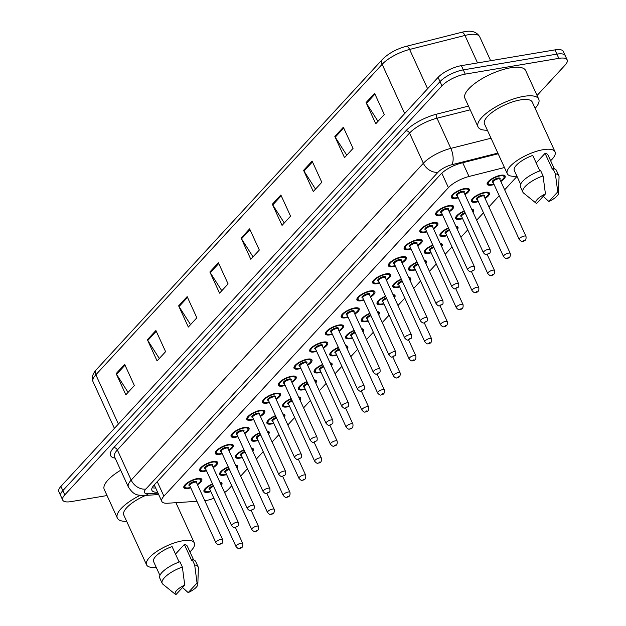 <?xml version="1.0" encoding="UTF-8"?>
<svg xmlns="http://www.w3.org/2000/svg" width="626" height="626" viewBox="0 0 626 626"><rect width="100%" height="100%" fill="white"/><g stroke="black" fill="none" stroke-linecap="round" stroke-linejoin="round"><path stroke-width="0.94" d="M206.494 470.775A9.891 3.318 -24.6 0 1 204.045 471.362A9.891 3.318 -24.6 0 1 199.592 470.556A9.891 3.318 -24.6 0 1 203.45 465.501A9.891 3.318 -24.6 0 1 213.13 461.511A9.891 3.318 -24.6 0 1 217.582 462.324A9.891 3.318 -24.6 0 1 213.239 467.692M222.23 453.717A9.891 3.318 -24.6 0 1 219.781 454.304A9.891 3.318 -24.6 0 1 215.328 453.49A9.891 3.318 -24.6 0 1 219.186 448.435A9.891 3.318 -24.6 0 1 228.866 444.444A9.891 3.318 -24.6 0 1 233.31 445.258A9.891 3.318 -24.6 0 1 228.975 450.626M237.966 436.651A9.891 3.318 -24.6 0 1 235.509 437.238A9.891 3.318 -24.6 0 1 231.064 436.432A9.891 3.318 -24.6 0 1 234.922 431.377A9.891 3.318 -24.6 0 1 244.602 427.386A9.891 3.318 -24.6 0 1 249.046 428.192A9.891 3.318 -24.6 0 1 244.711 433.568M253.702 419.592A9.891 3.318 -24.6 0 1 251.245 420.179A9.891 3.318 -24.6 0 1 246.8 419.365A9.891 3.318 -24.6 0 1 250.65 414.31A9.891 3.318 -24.6 0 1 260.338 410.32A9.891 3.318 -24.6 0 1 264.782 411.133A9.891 3.318 -24.6 0 1 260.439 416.501M269.43 402.526A9.891 3.318 -24.6 0 1 266.981 403.113A9.891 3.318 -24.6 0 1 262.537 402.307A9.891 3.318 -24.6 0 1 266.386 397.252A9.891 3.318 -24.6 0 1 276.066 393.261A9.891 3.318 -24.6 0 1 280.518 394.067A9.891 3.318 -24.6 0 1 276.176 399.443M285.166 385.467A9.891 3.318 -24.6 0 1 282.717 386.054A9.891 3.318 -24.6 0 1 278.265 385.24A9.891 3.318 -24.6 0 1 282.123 380.185A9.891 3.318 -24.6 0 1 291.802 376.195A9.891 3.318 -24.6 0 1 296.247 377.008A9.891 3.318 -24.6 0 1 291.912 382.376M300.903 368.401A9.891 3.318 -24.6 0 1 298.445 368.988A9.891 3.318 -24.6 0 1 294.001 368.174A9.891 3.318 -24.6 0 1 297.859 363.127A9.891 3.318 -24.6 0 1 307.538 359.136A9.891 3.318 -24.6 0 1 311.983 359.942A9.891 3.318 -24.6 0 1 307.648 365.31M316.639 351.335A9.891 3.318 -24.6 0 1 314.182 351.929A9.891 3.318 -24.6 0 1 309.737 351.116A9.891 3.318 -24.6 0 1 313.587 346.061A9.891 3.318 -24.6 0 1 323.274 342.07A9.891 3.318 -24.6 0 1 327.719 342.884A9.891 3.318 -24.6 0 1 323.376 348.252M332.367 334.276A9.891 3.318 -24.6 0 1 329.918 334.863A9.891 3.318 -24.6 0 1 325.473 334.049A9.891 3.318 -24.6 0 1 329.323 329.002A9.891 3.318 -24.6 0 1 339.002 325.011A9.891 3.318 -24.6 0 1 343.455 325.817A9.891 3.318 -24.6 0 1 339.112 331.185M348.103 317.21A9.891 3.318 -24.6 0 1 345.654 317.805A9.891 3.318 -24.6 0 1 341.201 316.991A9.891 3.318 -24.6 0 1 345.059 311.936A9.891 3.318 -24.6 0 1 354.739 307.945A9.891 3.318 -24.6 0 1 359.191 308.759A9.891 3.318 -24.6 0 1 354.848 314.127M363.839 300.151A9.891 3.318 -24.6 0 1 361.382 300.738A9.891 3.318 -24.6 0 1 356.937 299.924A9.891 3.318 -24.6 0 1 360.795 294.869A9.891 3.318 -24.6 0 1 370.475 290.879A9.891 3.318 -24.6 0 1 374.919 291.693A9.891 3.318 -24.6 0 1 370.584 297.06M379.575 283.085A9.891 3.318 -24.6 0 1 377.118 283.672A9.891 3.318 -24.6 0 1 372.673 282.866A9.891 3.318 -24.6 0 1 376.523 277.811A9.891 3.318 -24.6 0 1 386.211 273.82A9.891 3.318 -24.6 0 1 390.655 274.634A9.891 3.318 -24.6 0 1 386.312 280.002M395.303 266.027A9.891 3.318 -24.6 0 1 392.854 266.613A9.891 3.318 -24.6 0 1 388.41 265.8A9.891 3.318 -24.6 0 1 392.259 260.745A9.891 3.318 -24.6 0 1 401.939 256.754A9.891 3.318 -24.6 0 1 406.391 257.568A9.891 3.318 -24.6 0 1 402.048 262.936M411.039 248.96A9.891 3.318 -24.6 0 1 408.59 249.547A9.891 3.318 -24.6 0 1 404.138 248.741A9.891 3.318 -24.6 0 1 407.995 243.686A9.891 3.318 -24.6 0 1 417.675 239.695A9.891 3.318 -24.6 0 1 422.127 240.501A9.891 3.318 -24.6 0 1 417.785 245.877M426.775 231.902A9.891 3.318 -24.6 0 1 424.326 232.489A9.891 3.318 -24.6 0 1 419.874 231.675A9.891 3.318 -24.6 0 1 423.732 226.62A9.891 3.318 -24.6 0 1 433.411 222.629A9.891 3.318 -24.6 0 1 437.856 223.443A9.891 3.318 -24.6 0 1 433.521 228.811M442.512 214.835A9.891 3.318 -24.6 0 1 440.055 215.422A9.891 3.318 -24.6 0 1 435.61 214.616A9.891 3.318 -24.6 0 1 439.468 209.561A9.891 3.318 -24.6 0 1 449.147 205.571A9.891 3.318 -24.6 0 1 453.592 206.377A9.891 3.318 -24.6 0 1 449.257 211.752M458.24 197.777A9.891 3.318 -24.6 0 1 455.791 198.364A9.891 3.318 -24.6 0 1 451.346 197.55A9.891 3.318 -24.6 0 1 455.196 192.495A9.891 3.318 -24.6 0 1 464.875 188.504A9.891 3.318 -24.6 0 1 469.328 189.318A9.891 3.318 -24.6 0 1 464.985 194.686M190.758 487.842A9.891 3.318 -24.6 0 1 188.309 488.429A9.891 3.318 -24.6 0 1 183.864 487.615A9.891 3.318 -24.6 0 1 187.714 482.56A9.891 3.318 -24.6 0 1 197.393 478.569A9.891 3.318 -24.6 0 1 201.846 479.383A9.891 3.318 -24.6 0 1 197.503 484.751M226.604 474.602A9.891 3.318 -24.6 0 1 224.155 475.189A9.891 3.318 -24.6 0 1 219.703 474.375A9.891 3.318 -24.6 0 1 228.24 466.839M242.34 457.536A9.891 3.318 -24.6 0 1 239.883 458.122A9.891 3.318 -24.6 0 1 235.439 457.309A9.891 3.318 -24.6 0 1 243.976 449.773M258.076 440.469A9.891 3.318 -24.6 0 1 255.619 441.064A9.891 3.318 -24.6 0 1 251.175 440.25A9.891 3.318 -24.6 0 1 259.704 432.715M273.805 423.411A9.891 3.318 -24.6 0 1 271.355 423.998A9.891 3.318 -24.6 0 1 266.911 423.184A9.891 3.318 -24.6 0 1 275.44 415.648M289.541 406.344A9.891 3.318 -24.6 0 1 287.091 406.939A9.891 3.318 -24.6 0 1 282.639 406.125A9.891 3.318 -24.6 0 1 291.176 398.59M305.277 389.286A9.891 3.318 -24.6 0 1 302.827 389.873A9.891 3.318 -24.6 0 1 298.375 389.059A9.891 3.318 -24.6 0 1 306.912 381.524M321.013 372.22A9.891 3.318 -24.6 0 1 318.556 372.806A9.891 3.318 -24.6 0 1 314.111 372A9.891 3.318 -24.6 0 1 322.64 364.465M336.741 355.161A9.891 3.318 -24.6 0 1 334.292 355.748A9.891 3.318 -24.6 0 1 329.847 354.934A9.891 3.318 -24.6 0 1 338.376 347.399M352.477 338.095A9.891 3.318 -24.6 0 1 350.028 338.682A9.891 3.318 -24.6 0 1 345.575 337.876A9.891 3.318 -24.6 0 1 354.113 330.34M368.213 321.036A9.891 3.318 -24.6 0 1 365.764 321.623A9.891 3.318 -24.6 0 1 361.312 320.809A9.891 3.318 -24.6 0 1 369.849 313.274M383.949 303.97A9.891 3.318 -24.6 0 1 381.492 304.557A9.891 3.318 -24.6 0 1 377.048 303.751A9.891 3.318 -24.6 0 1 385.585 296.208M399.685 286.911A9.891 3.318 -24.6 0 1 397.228 287.498A9.891 3.318 -24.6 0 1 392.784 286.685A9.891 3.318 -24.6 0 1 401.313 279.149M415.414 269.845A9.891 3.318 -24.6 0 1 412.964 270.432A9.891 3.318 -24.6 0 1 408.52 269.626A9.891 3.318 -24.6 0 1 417.049 262.083M431.15 252.779A9.891 3.318 -24.6 0 1 428.7 253.374A9.891 3.318 -24.6 0 1 424.248 252.56A9.891 3.318 -24.6 0 1 432.785 245.024M446.886 235.72A9.891 3.318 -24.6 0 1 444.429 236.307A9.891 3.318 -24.6 0 1 439.984 235.493A9.891 3.318 -24.6 0 1 448.521 227.958M462.622 218.654A9.891 3.318 -24.6 0 1 460.165 219.249A9.891 3.318 -24.6 0 1 455.72 218.435A9.891 3.318 -24.6 0 1 464.249 210.899M478.35 201.595A9.891 3.318 -24.6 0 1 475.901 202.182A9.891 3.318 -24.6 0 1 471.456 201.369A9.891 3.318 -24.6 0 1 475.306 196.314A9.891 3.318 -24.6 0 1 484.986 192.323A9.891 3.318 -24.6 0 1 489.438 193.137A9.891 3.318 -24.6 0 1 485.095 198.505M494.086 184.529A9.891 3.318 -24.6 0 1 491.637 185.116A9.891 3.318 -24.6 0 1 487.185 184.31A9.891 3.318 -24.6 0 1 491.042 179.255A9.891 3.318 -24.6 0 1 500.722 175.264A9.891 3.318 -24.6 0 1 505.174 176.078A9.891 3.318 -24.6 0 1 500.831 181.446M210.868 491.66A9.891 3.318 -24.6 0 1 208.419 492.247A9.891 3.318 -24.6 0 1 203.974 491.441A9.891 3.318 -24.6 0 1 212.504 483.898M204.827 500.745A18.545 6.221 155.4 0 0 205.555 500.636A18.545 6.221 155.4 0 0 213.881 498.233M224.609 492.529A18.545 6.221 155.4 0 0 228.85 488.906L231.73 485.784M504.446 167.525L469.007 176.485A18.545 6.221 155.4 0 0 448.412 187.643L163.902 496.175A18.545 6.221 155.4 0 0 161.813 501.403A18.545 6.221 155.4 0 0 167.721 503.218L196.94 501.324M240.642 476.12L247.466 468.725M256.378 459.054L263.194 451.659M272.114 441.995L278.93 434.6M287.85 424.929L294.666 417.534M303.579 407.87L310.402 400.476M319.315 390.804L326.13 383.409M335.051 373.738L341.866 366.351M350.787 356.679L357.602 349.285M366.515 339.613L373.339 332.226M382.251 322.554L389.067 315.16M397.987 305.488L404.803 298.093M413.723 288.43L420.539 281.035M429.452 271.363L436.275 263.969M445.188 254.305L452.003 246.91M460.924 237.238L467.739 229.844M476.66 220.18L483.475 212.785M488.929 206.87L499.212 195.719M504.658 189.811L517.013 176.415M235.634 465.173A9.891 3.318 -24.6 0 1 237.692 466.143A9.891 3.318 -24.6 0 1 237.082 468.334M251.37 448.106A9.891 3.318 -24.6 0 1 253.42 449.077A9.891 3.318 -24.6 0 1 252.81 451.268M267.099 431.048A9.891 3.318 -24.6 0 1 269.157 432.018A9.891 3.318 -24.6 0 1 268.546 434.209M282.835 413.982A9.891 3.318 -24.6 0 1 284.893 414.952A9.891 3.318 -24.6 0 1 284.282 417.143M298.571 396.923A9.891 3.318 -24.6 0 1 300.629 397.893A9.891 3.318 -24.6 0 1 300.018 400.084M314.307 379.857A9.891 3.318 -24.6 0 1 316.357 380.827A9.891 3.318 -24.6 0 1 315.754 383.018M330.035 362.798A9.891 3.318 -24.6 0 1 332.093 363.769A9.891 3.318 -24.6 0 1 331.483 365.952M345.771 345.732A9.891 3.318 -24.6 0 1 347.829 346.702A9.891 3.318 -24.6 0 1 347.219 348.893M361.507 328.673A9.891 3.318 -24.6 0 1 363.565 329.644A9.891 3.318 -24.6 0 1 362.955 331.827M377.243 311.607A9.891 3.318 -24.6 0 1 379.293 312.577A9.891 3.318 -24.6 0 1 378.691 314.768M392.971 294.541A9.891 3.318 -24.6 0 1 395.029 295.511A9.891 3.318 -24.6 0 1 394.419 297.702M408.708 277.482A9.891 3.318 -24.6 0 1 410.766 278.453A9.891 3.318 -24.6 0 1 410.155 280.644M424.444 260.416A9.891 3.318 -24.6 0 1 426.502 261.386A9.891 3.318 -24.6 0 1 425.891 263.577M440.18 243.357A9.891 3.318 -24.6 0 1 442.23 244.328A9.891 3.318 -24.6 0 1 441.627 246.519M455.916 226.291A9.891 3.318 -24.6 0 1 457.966 227.261A9.891 3.318 -24.6 0 1 457.356 229.452M471.644 209.233A9.891 3.318 -24.6 0 1 473.702 210.203A9.891 3.318 -24.6 0 1 473.092 212.394M219.898 482.231A9.891 3.318 -24.6 0 1 221.956 483.202A9.891 3.318 -24.6 0 1 221.346 485.393M107.038 495.549L71.043 501.614A18.545 6.221 -24.6 0 1 62.702 500.088A18.545 6.221 -24.6 0 1 64.791 494.861L441.956 85.848A18.545 6.221 -24.6 0 1 465.251 74.118L558.838 58.359L556.897 54.126A18.545 6.221 -24.6 0 1 565.231 55.644A18.545 6.221 -24.6 0 0 556.897 54.126L463.31 69.885L556.897 54.126L554.957 49.892A18.545 6.221 -24.6 0 1 563.298 51.41L567.172 59.885A18.545 6.221 -24.6 0 1 565.09 65.112L537.069 95.496M441.956 85.848L440.015 81.607A18.545 6.221 -24.6 0 1 463.31 69.885A18.545 6.221 -24.6 0 0 440.015 81.607L62.85 490.627L440.015 81.607L438.075 77.374A18.545 6.221 -24.6 0 1 461.37 65.644L554.957 49.892M62.702 500.088L60.769 495.855A18.545 6.221 -24.6 0 1 62.85 490.627A18.545 6.221 -24.6 0 0 60.769 495.855L58.828 491.621A18.545 6.221 -24.6 0 1 60.91 486.386L438.075 77.374M312.116 161.101L321.811 182.276L313.29 191.517L303.594 170.342L312.116 161.101M343.353 127.227L353.048 148.401L344.527 157.642L334.832 136.46L343.353 127.227M374.598 93.344L384.294 114.519L375.772 123.76L366.077 102.586L374.598 93.344M218.388 262.74L228.083 283.914L219.562 293.156L209.866 271.981L218.388 262.74M187.151 296.622L196.846 317.797L188.324 327.038L178.629 305.856L187.151 296.622M155.905 330.497L165.6 351.671L157.079 360.912L147.384 339.738L155.905 330.497M124.668 364.379L134.363 385.553L125.842 394.795L116.146 373.62L124.668 364.379M280.871 194.983L290.566 216.158L282.044 225.399L272.349 204.225L280.871 194.983M249.633 228.858L259.328 250.04L250.807 259.274L241.112 238.099L249.633 228.858M253.037 256.856L241.503 238.827A4.945 3.639 -137.3 0 1 241.112 238.099M284.282 222.973L272.748 204.945A4.945 3.639 -137.3 0 1 272.349 204.225M128.072 392.369L116.546 374.34A4.945 3.639 -137.3 0 1 116.146 373.62M159.317 358.495L147.783 340.466A4.945 3.639 -137.3 0 1 147.384 339.738M190.554 324.612L179.028 306.584A4.945 3.639 -137.3 0 1 178.629 305.856M221.8 290.738L210.266 272.701A4.945 3.639 -137.3 0 1 209.866 271.981M378.002 121.342L366.468 103.306A4.945 3.639 -137.3 0 1 366.077 102.586M346.765 155.217L335.231 137.188A4.945 3.639 -137.3 0 1 334.832 136.46M315.52 189.099L303.986 171.07A4.945 3.639 -137.3 0 1 303.594 170.342M558.838 58.359A18.545 6.221 -24.6 0 1 567.172 59.885M498.147 153.769L461.346 163.081A18.545 6.221 155.4 0 0 440.743 174.231L154.019 485.166A18.545 6.221 155.4 0 0 151.938 490.401A18.545 6.221 155.4 0 0 157.611 492.224M155.671 487.99A18.545 6.221 -24.6 0 1 152.196 487.717M156.203 567.305A26.269 8.811 -24.6 0 1 146.578 564.848A26.269 8.811 -24.6 0 1 156.821 551.428A26.269 8.811 -24.6 0 1 182.534 540.825A26.269 8.811 -24.6 0 1 194.35 542.977A26.269 8.811 -24.6 0 1 189.921 551.874M179.146 562.046L172.056 546.553A18.545 6.221 -24.6 0 0 153.605 561.632L159.92 575.419M175.875 594.7A12.364 4.147 -24.6 0 1 175.656 594.551A12.364 4.147 -24.6 0 1 184.74 585.083L175.875 594.7M175.656 594.551L162.877 584.207A19.782 6.636 -24.6 0 1 162.173 583.322A19.782 6.636 -24.6 0 1 182.369 567.054L179.944 561.757A19.782 6.636 -24.6 0 0 159.755 578.033L162.173 583.322M184.74 585.083L182.369 567.054M175.507 554.088L184.365 544.479A18.545 6.221 -24.6 0 1 187.323 546.193L193.637 559.98M184.365 544.479L191.642 560.356L192.26 559.683A19.782 6.636 -24.6 0 1 195.719 561.561L198.145 566.859A19.782 6.636 -24.6 0 1 198.356 567.962L197.832 584.402A12.364 4.147 -24.6 0 1 188.183 592.626L197.049 583.009A12.364 4.147 -24.6 0 1 197.832 584.402M146.578 564.848L123.799 515.081A26.269 8.811 -24.6 0 1 145.686 495.393M126.671 521.364A33.374 11.198 -24.6 0 1 117.336 518.046A33.374 11.198 -24.6 0 1 140.122 495.354M117.336 518.046L104.245 489.454A33.374 11.198 -24.6 0 1 120.685 470.228M192.26 559.683L194.686 564.981A19.782 6.636 -24.6 0 1 198.145 566.859M194.686 564.981L197.049 583.009M188.183 592.626L182.51 587.501M487.364 130.216A33.374 11.198 -24.6 0 1 478.029 126.89A33.374 11.198 -24.6 0 1 491.034 109.84A33.374 11.198 -24.6 0 1 523.712 96.365A33.374 11.198 -24.6 0 1 538.72 99.104A33.374 11.198 -24.6 0 1 535.136 108.345M478.029 126.89L464.938 98.305A33.374 11.198 -24.6 0 1 477.951 81.247A33.374 11.198 -24.6 0 1 510.62 67.78A33.374 11.198 -24.6 0 1 525.637 70.519L538.72 99.104M516.896 176.156A26.269 8.811 -24.6 0 1 507.279 173.699A26.269 8.811 -24.6 0 1 517.514 160.272A26.269 8.811 -24.6 0 1 543.227 149.677A26.269 8.811 -24.6 0 1 555.043 151.828A26.269 8.811 -24.6 0 1 550.614 160.718M507.279 173.699L484.493 123.932A26.269 8.811 -24.6 0 1 494.728 110.512A26.269 8.811 -24.6 0 1 520.449 99.91A26.269 8.811 -24.6 0 1 532.257 102.061L555.043 151.828M539.839 170.898L532.749 155.404A18.545 6.221 -24.6 0 0 514.298 170.483L520.613 184.263M536.568 203.552A12.364 4.147 -24.6 0 1 536.357 203.403A12.364 4.147 -24.6 0 1 545.434 193.935L536.568 203.552M536.357 203.403L523.571 193.051A19.782 6.636 -24.6 0 1 522.874 192.174A19.782 6.636 -24.6 0 1 543.063 175.906L540.637 170.608A19.782 6.636 -24.6 0 0 520.449 186.877L522.874 192.174M545.434 193.935L543.063 175.906M536.2 162.94L545.058 153.331A18.545 6.221 -24.6 0 1 548.016 155.045L554.331 168.824M545.058 153.331L552.335 169.208L552.954 168.535A19.782 6.636 -24.6 0 1 556.412 170.413L558.838 175.71A19.782 6.636 -24.6 0 1 559.049 176.814L558.525 193.246A12.364 4.147 -24.6 0 1 548.877 201.478L557.75 191.861A12.364 4.147 -24.6 0 1 558.525 193.246M552.954 168.535L555.379 173.832A19.782 6.636 -24.6 0 1 558.838 175.71M555.379 173.832L557.75 191.861M548.877 201.478L543.204 196.353M157.251 481.66L163.902 496.175M441.792 173.183L448.412 187.643M462.716 162.737L469.007 176.485M118.4 424.045L95.848 374.786A6.182 4.546 -137.3 0 1 96.232 369.77L382.525 59.306A6.182 4.546 42.7 0 0 382.142 64.322L95.848 374.786A24.719 8.294 155.4 0 0 93.071 381.766C91.349 378.159 92.405 374.16 96.232 369.77M405.883 46.449A6.182 2.794 75.8 0 1 406.157 46.347A6.182 2.794 75.8 0 1 409.607 49.446A24.719 8.294 155.4 0 0 382.142 64.322L404.693 113.58M461.229 32.45A6.182 2.794 75.8 0 1 461.503 32.349A6.182 2.794 75.8 0 1 464.954 35.455L409.607 49.446L427.597 88.736M382.525 59.306C388.527 53.367 396.399 49.047 406.157 46.347L461.503 32.349C466.542 31.065 475.126 29.344 479.672 36.715A24.719 8.294 155.4 0 0 464.954 35.455L477.536 62.929M60.91 486.386L64.791 494.861M461.37 65.644L465.251 74.118M249.985 229.632L241.503 238.827M218.74 263.515L210.266 272.701M187.503 297.389L179.028 306.584M156.257 331.271L147.783 340.466M125.02 365.146L116.546 374.34M281.223 195.75L272.748 204.945M312.468 161.876L303.986 171.07M343.705 127.994L335.231 137.188M374.951 94.119L366.468 103.306M115.153 458.146A27.81 9.327 -24.6 0 1 113.689 447.7L405.859 130.85A27.81 9.327 -24.6 0 1 436.76 114.12L468.506 106.091M128.4 487.083A24.719 8.294 -24.6 0 1 131.178 480.103L117.359 449.93A24.719 8.294 155.4 0 0 114.581 456.902L128.4 487.083C134.183 495.698 137.164 495.103 144.371 495.479L158.675 494.556M497.842 153.104L451.784 164.755A12.364 4.147 155.4 0 0 438.051 172.189L145.874 489.039A12.364 9.085 -137.3 0 1 131.178 480.103L423.356 163.261A24.719 8.294 -24.6 0 1 450.822 148.385L437.003 118.212A24.719 8.294 155.4 0 0 409.537 133.088L117.359 449.93A3.091 2.269 42.7 0 0 113.689 447.7M451.784 164.755A12.364 5.595 75.8 0 0 450.822 148.385L491.027 138.221M470.212 109.816L437.003 118.212A3.091 1.401 -104.2 0 1 436.76 114.12M438.051 172.189A12.364 9.085 -137.3 0 1 423.356 163.261L409.537 133.088A3.091 2.269 42.7 0 0 405.859 130.85M145.874 489.039A12.364 4.147 155.4 0 0 148.425 493.734L158.018 493.108M148.425 493.734A12.364 8.748 86.3 0 1 144.371 495.479M154.739 485.948L153.268 486.042M210.704 491.293L208.849 491.715C205.633 491.934 204.115 491.582 204.287 490.651A9.273 3.107 -24.6 0 1 204.256 489.728M212.676 484.281A8.654 2.903 155.4 0 0 205.234 489.626A8.654 2.903 155.4 0 0 208.99 491.637A8.654 2.903 155.4 0 0 210.68 491.253M242.755 543.485C243.201 546.6 242.152 548.227 239.609 548.384C238.889 549.072 237.692 548.47 236.01 546.568A3.709 1.244 -24.6 0 1 237.457 544.675A3.709 1.244 -24.6 0 1 241.088 543.18A3.709 1.244 -24.6 0 1 242.755 543.485L235.423 527.468M240.877 547.367L240.314 547.985L240.877 547.367M213.623 486.339A3.709 1.244 155.4 0 0 209.835 489.391L236.01 546.568M220.469 482.302A9.273 3.107 -24.6 0 1 221.15 482.936L220.915 482.411M209.906 489.548A4.327 1.448 -24.6 0 1 209.436 487.99A4.327 1.448 -24.6 0 1 213.294 485.62M220.9 484.414A8.654 2.903 155.4 0 0 220.344 483.209M200.359 478.483A9.273 3.107 -24.6 0 1 201.04 479.109L200.656 481.347L197.339 484.383M197.315 484.344A8.654 2.903 155.4 0 0 196.83 479.187A8.654 2.903 155.4 0 0 185.961 484.665A8.654 2.903 155.4 0 0 188.88 487.81A8.654 2.903 155.4 0 0 190.57 487.427M189.795 485.721A4.327 1.448 -24.6 0 1 189.811 483.695A4.327 1.448 -24.6 0 1 194.843 481.347A4.327 1.448 -24.6 0 1 196.533 482.638M189.725 485.573L215.9 542.75A3.709 1.244 -24.6 0 1 217.347 540.856A3.709 1.244 -24.6 0 1 220.978 539.362A3.709 1.244 -24.6 0 1 222.645 539.659L196.47 482.49A3.709 1.244 155.4 0 0 194.803 482.184A3.709 1.244 155.4 0 0 191.173 483.679A3.709 1.244 155.4 0 0 189.725 485.573L189.701 485.541M220.203 544.158L220.767 543.548L220.203 544.158M183.942 486.308L184.185 486.832A9.273 3.107 -24.6 0 1 184.146 485.909M226.432 474.226L224.577 474.649C221.369 474.876 219.851 474.516 220.023 473.592A9.273 3.107 -24.6 0 1 219.992 472.661M228.412 467.215A8.654 2.903 155.4 0 0 220.97 472.567A8.654 2.903 155.4 0 0 224.718 474.571A8.654 2.903 155.4 0 0 226.416 474.187M258.491 526.419C258.937 529.533 257.889 531.169 255.345 531.317C254.625 532.014 253.428 531.411 251.746 529.51A3.709 1.244 -24.6 0 1 253.194 527.616A3.709 1.244 -24.6 0 1 256.824 526.114A3.709 1.244 -24.6 0 1 258.491 526.419L251.151 510.401M256.613 530.3L256.042 530.918L256.613 530.3M229.359 469.281A3.709 1.244 155.4 0 0 225.571 472.333L251.746 529.51M236.205 465.243A9.273 3.107 -24.6 0 1 236.886 465.869L236.644 465.353M225.634 472.481A4.327 1.448 -24.6 0 1 225.164 470.932A4.327 1.448 -24.6 0 1 229.022 468.553M236.636 467.356A8.654 2.903 155.4 0 0 236.08 466.151M242.168 457.16L240.314 457.59C237.105 457.809 235.587 457.457 235.759 456.526A9.273 3.107 -24.6 0 1 235.728 455.603M244.148 450.157A8.654 2.903 155.4 0 0 236.706 455.501A8.654 2.903 155.4 0 0 240.454 457.504A8.654 2.903 155.4 0 0 242.152 457.121M274.219 509.361C274.665 512.467 273.617 514.102 271.081 514.259C270.362 514.948 269.157 514.345 267.482 512.444A3.709 1.244 -24.6 0 1 268.922 510.55A3.709 1.244 -24.6 0 1 272.553 509.055A3.709 1.244 -24.6 0 1 274.219 509.361L266.887 493.335M272.349 513.242L271.778 513.86L272.349 513.242M245.087 452.215A3.709 1.244 155.4 0 0 241.3 455.266L267.482 512.444M251.942 448.177A9.273 3.107 -24.6 0 1 252.614 448.811L252.38 448.286M241.37 455.423A4.327 1.448 -24.6 0 1 240.9 453.866A4.327 1.448 -24.6 0 1 244.758 451.495M252.364 450.29A8.654 2.903 155.4 0 0 251.816 449.085M257.904 440.101L256.05 440.524C252.841 440.751 251.323 440.391 251.495 439.46A9.273 3.107 -24.6 0 1 251.464 438.536M259.884 433.09A8.654 2.903 155.4 0 0 252.442 438.435A8.654 2.903 155.4 0 0 256.19 440.446A8.654 2.903 155.4 0 0 257.889 440.062M289.955 492.294C290.401 495.409 289.353 497.044 286.818 497.193C286.098 497.889 284.893 497.287 283.21 495.385A3.709 1.244 -24.6 0 1 284.658 493.484A3.709 1.244 -24.6 0 1 288.289 491.989A3.709 1.244 -24.6 0 1 289.955 492.294L282.623 476.276M288.077 496.175L287.514 496.794L288.077 496.175M260.823 435.156A3.709 1.244 155.4 0 0 257.036 438.208L257.028 438.184M267.678 431.118A9.273 3.107 -24.6 0 1 268.351 431.744L268.116 431.228M257.106 438.357A4.327 1.448 -24.6 0 1 256.637 436.807A4.327 1.448 -24.6 0 1 260.494 434.428M268.1 433.231A8.654 2.903 155.4 0 0 267.545 432.026M273.64 423.035L271.786 423.466C268.57 423.685 267.052 423.332 267.224 422.401A9.273 3.107 -24.6 0 1 267.192 421.478M275.612 416.032A8.654 2.903 155.4 0 0 268.178 421.376A8.654 2.903 155.4 0 0 271.927 423.379A8.654 2.903 155.4 0 0 273.617 422.996M305.691 475.236C306.137 478.342 305.089 479.978 302.546 480.134C301.826 480.823 300.629 480.22 298.946 478.319A3.709 1.244 -24.6 0 1 300.394 476.425A3.709 1.244 -24.6 0 1 304.025 474.931A3.709 1.244 -24.6 0 1 305.691 475.236L298.359 459.21M303.813 479.117L303.25 479.735L303.813 479.117M276.559 418.09A3.709 1.244 155.4 0 0 272.772 421.142L272.764 421.118M283.406 414.052A9.273 3.107 -24.6 0 1 284.087 414.678L283.852 414.162M272.842 421.29A4.327 1.448 -24.6 0 1 272.373 419.741A4.327 1.448 -24.6 0 1 276.23 417.37M283.836 416.165A8.654 2.903 155.4 0 0 283.281 414.96M216.095 461.425A9.273 3.107 -24.6 0 1 216.776 462.051L216.393 464.281L213.067 467.317M213.051 467.278A8.654 2.903 155.4 0 0 212.566 462.129A8.654 2.903 155.4 0 0 201.689 467.599A8.654 2.903 155.4 0 0 204.608 470.752A8.654 2.903 155.4 0 0 206.306 470.369M205.524 468.663A4.327 1.448 -24.6 0 1 205.547 466.628A4.327 1.448 -24.6 0 1 210.579 464.281A4.327 1.448 -24.6 0 1 212.269 465.572M205.461 468.514L231.636 525.683A3.709 1.244 -24.6 0 1 233.083 523.79A3.709 1.244 -24.6 0 1 236.714 522.295A3.709 1.244 -24.6 0 1 238.381 522.6L212.198 465.423A3.709 1.244 155.4 0 0 210.532 465.118A3.709 1.244 155.4 0 0 206.901 466.613A3.709 1.244 155.4 0 0 205.461 468.514L205.438 468.483M235.932 527.1L236.503 526.482L235.932 527.1M199.678 469.25L199.913 469.766A9.273 3.107 -24.6 0 1 199.882 468.843M231.831 444.358A9.273 3.107 -24.6 0 1 232.512 444.984L232.121 447.222L228.803 450.258M228.787 450.219A8.654 2.903 155.4 0 0 228.294 445.063A8.654 2.903 155.4 0 0 217.425 450.532A8.654 2.903 155.4 0 0 220.344 453.686A8.654 2.903 155.4 0 0 222.042 453.302M221.26 451.596A4.327 1.448 -24.6 0 1 221.275 449.57A4.327 1.448 -24.6 0 1 226.307 447.222A4.327 1.448 -24.6 0 1 228.005 448.513M221.189 451.448L247.372 508.625A3.709 1.244 -24.6 0 1 248.812 506.731A3.709 1.244 -24.6 0 1 252.442 505.229A3.709 1.244 -24.6 0 1 254.117 505.534L227.934 448.357A3.709 1.244 155.4 0 0 226.268 448.06A3.709 1.244 155.4 0 0 222.637 449.554A3.709 1.244 155.4 0 0 221.189 451.448L221.174 451.416M251.668 510.033L252.239 509.423L251.668 510.033M215.414 452.183L215.649 452.708A9.273 3.107 -24.6 0 1 215.618 451.784M247.567 427.292A9.273 3.107 -24.6 0 1 248.24 427.926L247.857 430.156L244.539 433.192M244.516 433.153A8.654 2.903 155.4 0 0 244.03 428.004A8.654 2.903 155.4 0 0 233.162 433.474A8.654 2.903 155.4 0 0 236.08 436.627A8.654 2.903 155.4 0 0 237.778 436.244M236.996 434.538A4.327 1.448 -24.6 0 1 237.011 432.503A4.327 1.448 -24.6 0 1 242.043 430.156A4.327 1.448 -24.6 0 1 243.741 431.447M236.925 434.389L263.1 491.559A3.709 1.244 -24.6 0 1 264.548 489.665A3.709 1.244 -24.6 0 1 268.178 488.17A3.709 1.244 -24.6 0 1 269.845 488.476L243.67 431.298A3.709 1.244 155.4 0 0 242.004 430.993A3.709 1.244 155.4 0 0 238.373 432.488A3.709 1.244 155.4 0 0 236.925 434.389L236.902 434.358M267.404 492.975L267.975 492.357L267.404 492.975M231.143 435.125L231.385 435.641A9.273 3.107 -24.6 0 1 231.354 434.718M289.368 405.977L287.514 406.399C284.306 406.618 282.788 406.266 282.96 405.335A9.273 3.107 -24.6 0 1 282.929 404.412M291.348 398.965A8.654 2.903 155.4 0 0 283.907 404.31A8.654 2.903 155.4 0 0 287.655 406.321A8.654 2.903 155.4 0 0 289.353 405.938M321.428 458.169C321.874 461.284 320.825 462.911 318.282 463.068C317.562 463.764 316.365 463.162 314.682 461.26A3.709 1.244 -24.6 0 1 316.13 459.359A3.709 1.244 -24.6 0 1 319.761 457.864A3.709 1.244 -24.6 0 1 321.428 458.169L314.088 442.152M319.55 462.051L318.978 462.669L319.55 462.051M292.295 401.031A3.709 1.244 155.4 0 0 288.508 404.083L288.492 404.06M299.142 396.994A9.273 3.107 -24.6 0 1 299.823 397.62L299.58 397.095M288.57 404.232A4.327 1.448 -24.6 0 1 288.101 402.682A4.327 1.448 -24.6 0 1 291.959 400.304M299.572 399.106A8.654 2.903 155.4 0 0 299.017 397.901M305.105 388.91L303.25 389.341C300.042 389.56 298.524 389.208 298.696 388.276A9.273 3.107 -24.6 0 1 298.665 387.353M307.084 381.907A8.654 2.903 155.4 0 0 299.643 387.251A8.654 2.903 155.4 0 0 303.391 389.255A8.654 2.903 155.4 0 0 305.089 388.871M337.156 441.103C337.602 444.217 336.553 445.853 334.018 446.009C333.298 446.698 332.093 446.095 330.418 444.194A3.709 1.244 -24.6 0 1 331.858 442.3A3.709 1.244 -24.6 0 1 335.489 440.806A3.709 1.244 -24.6 0 1 337.156 441.103L329.824 425.085M335.286 444.992L334.714 445.602L335.286 444.992M308.031 383.965A3.709 1.244 155.4 0 0 304.236 387.017L304.228 386.993M314.878 379.927A9.273 3.107 -24.6 0 1 315.559 380.553L315.316 380.037M304.306 387.165A4.327 1.448 -24.6 0 1 303.837 385.616A4.327 1.448 -24.6 0 1 307.695 383.245M315.301 382.04A8.654 2.903 155.4 0 0 314.753 380.835M320.841 371.852L318.986 372.274C315.778 372.493 314.26 372.141 314.432 371.21A9.273 3.107 -24.6 0 1 314.401 370.287M322.82 364.841A8.654 2.903 155.4 0 0 315.379 370.185A8.654 2.903 155.4 0 0 319.127 372.196A8.654 2.903 155.4 0 0 320.825 371.813M352.892 424.045C353.338 427.159 352.289 428.787 349.754 428.943C349.034 429.639 347.829 429.029 346.147 427.135A3.709 1.244 -24.6 0 1 347.594 425.234A3.709 1.244 -24.6 0 1 351.225 423.739A3.709 1.244 -24.6 0 1 352.892 424.045L345.56 408.027M351.022 427.926L350.45 428.544L351.022 427.926M323.759 366.906A3.709 1.244 155.4 0 0 319.972 369.958L319.964 369.935M330.614 362.869A9.273 3.107 -24.6 0 1 331.287 363.495L331.052 362.97M320.042 370.107A4.327 1.448 -24.6 0 1 319.573 368.558A4.327 1.448 -24.6 0 1 323.431 366.179M331.037 364.981A8.654 2.903 155.4 0 0 330.489 363.769M263.296 410.233A9.273 3.107 -24.6 0 1 263.976 410.859L263.593 413.097L260.275 416.133M260.252 416.087A8.654 2.903 155.4 0 0 259.767 410.938A8.654 2.903 155.4 0 0 248.898 416.407A8.654 2.903 155.4 0 0 251.816 419.561A8.654 2.903 155.4 0 0 253.507 419.177M252.732 417.472A4.327 1.448 -24.6 0 1 252.748 415.445A4.327 1.448 -24.6 0 1 257.779 413.097A4.327 1.448 -24.6 0 1 259.477 414.389M285.581 471.409L259.407 414.232A3.709 1.244 155.4 0 0 257.74 413.935A3.709 1.244 155.4 0 0 254.109 415.429A3.709 1.244 155.4 0 0 252.661 417.323L278.836 474.5A3.709 1.244 -24.6 0 1 280.284 472.607A3.709 1.244 -24.6 0 1 283.914 471.104A3.709 1.244 -24.6 0 1 285.581 471.409C286.027 475.846 285.433 474.445 282.436 476.308C281.716 477.004 280.518 476.402 278.836 474.5M283.14 475.909L283.703 475.29L283.14 475.909M246.879 418.058L247.121 418.583A9.273 3.107 -24.6 0 1 247.09 417.659M279.032 393.167A9.273 3.107 -24.6 0 1 279.712 393.801L279.329 396.031L276.003 399.067M275.988 399.028A8.654 2.903 155.4 0 0 275.503 393.871A8.654 2.903 155.4 0 0 264.626 399.349A8.654 2.903 155.4 0 0 267.545 402.502A8.654 2.903 155.4 0 0 269.243 402.111M268.46 400.413A4.327 1.448 -24.6 0 1 268.484 398.379A4.327 1.448 -24.6 0 1 273.515 396.031A4.327 1.448 -24.6 0 1 275.205 397.322M301.317 454.351L275.135 397.174A3.709 1.244 155.4 0 0 273.468 396.868A3.709 1.244 155.4 0 0 269.837 398.363A3.709 1.244 155.4 0 0 268.397 400.257L294.572 457.434A3.709 1.244 -24.6 0 1 296.02 455.54A3.709 1.244 -24.6 0 1 299.651 454.046A3.709 1.244 -24.6 0 1 301.317 454.351C301.763 458.78 301.169 457.387 298.172 459.249C297.452 459.938 296.255 459.335 294.572 457.434M298.876 458.85L299.439 458.232L298.876 458.85M262.615 401L262.85 401.516A9.273 3.107 -24.6 0 1 262.818 400.593M294.768 376.109A9.273 3.107 -24.6 0 1 295.449 376.735L295.065 378.973L291.739 382.001M291.724 381.962A8.654 2.903 155.4 0 0 291.231 376.813A8.654 2.903 155.4 0 0 280.362 382.283A8.654 2.903 155.4 0 0 283.281 385.436A8.654 2.903 155.4 0 0 284.979 385.053M284.196 383.347A4.327 1.448 -24.6 0 1 284.212 381.312A4.327 1.448 -24.6 0 1 289.243 378.965A4.327 1.448 -24.6 0 1 290.941 380.264M317.053 437.284L290.871 380.107A3.709 1.244 155.4 0 0 289.204 379.802A3.709 1.244 155.4 0 0 285.573 381.304A3.709 1.244 155.4 0 0 284.126 383.198L310.308 440.375A3.709 1.244 -24.6 0 1 311.756 438.482A3.709 1.244 -24.6 0 1 315.379 436.979A3.709 1.244 -24.6 0 1 317.053 437.284C317.499 441.721 316.897 440.321 313.908 442.183C313.188 442.879 311.991 442.277 310.308 440.375M314.604 441.784L315.175 441.166L314.604 441.784M278.351 383.934L278.586 384.45A9.273 3.107 -24.6 0 1 278.554 383.527M336.577 354.785L334.722 355.208C331.514 355.435 329.988 355.083 330.168 354.152A9.273 3.107 -24.6 0 1 330.129 353.228M338.549 347.782A8.654 2.903 155.4 0 0 331.115 353.127A8.654 2.903 155.4 0 0 334.863 355.13A8.654 2.903 155.4 0 0 336.553 354.746M368.628 406.978C369.074 410.093 368.025 411.728 365.482 411.877C364.762 412.573 363.565 411.971 361.883 410.069A3.709 1.244 -24.6 0 1 363.33 408.175A3.709 1.244 -24.6 0 1 366.961 406.681A3.709 1.244 -24.6 0 1 368.628 406.978L361.296 390.96M366.75 410.867L366.187 411.478L366.75 410.867M339.495 349.84A3.709 1.244 155.4 0 0 335.708 352.892L335.7 352.868M346.342 345.802A9.273 3.107 -24.6 0 1 347.023 346.428L346.788 345.912M335.779 353.041A4.327 1.448 -24.6 0 1 335.309 351.491A4.327 1.448 -24.6 0 1 339.167 349.12M346.773 347.915A8.654 2.903 155.4 0 0 346.217 346.71M352.305 337.727L350.458 338.15C347.242 338.369 345.724 338.017 345.896 337.085A9.273 3.107 -24.6 0 1 345.865 336.162M354.285 330.716A8.654 2.903 155.4 0 0 346.843 336.06A8.654 2.903 155.4 0 0 350.591 338.071A8.654 2.903 155.4 0 0 352.289 337.688M384.364 389.92C384.81 393.034 383.761 394.662 381.218 394.818C380.498 395.515 379.301 394.904 377.619 393.003A3.709 1.244 -24.6 0 1 379.066 391.109A3.709 1.244 -24.6 0 1 382.697 389.615A3.709 1.244 -24.6 0 1 384.364 389.92L377.024 373.902M382.486 393.801L381.915 394.419L382.486 393.801M355.232 332.782A3.709 1.244 155.4 0 0 351.444 335.833L351.429 335.81M362.078 328.744A9.273 3.107 -24.6 0 1 362.759 329.37L362.517 328.846M351.507 335.982A4.327 1.448 -24.6 0 1 351.037 334.433A4.327 1.448 -24.6 0 1 354.895 332.054M362.509 330.857A8.654 2.903 155.4 0 0 361.953 329.644M368.041 320.661L366.187 321.083C362.978 321.31 361.46 320.95 361.632 320.027A9.273 3.107 -24.6 0 1 361.601 319.103M370.021 313.649A8.654 2.903 155.4 0 0 362.579 319.002A8.654 2.903 155.4 0 0 366.327 321.005A8.654 2.903 155.4 0 0 368.025 320.622M400.1 372.853C400.538 375.968 399.498 377.603 396.954 377.752C396.235 378.448 395.037 377.846 393.355 375.944A3.709 1.244 -24.6 0 1 394.795 374.051A3.709 1.244 -24.6 0 1 398.426 372.548A3.709 1.244 -24.6 0 1 400.1 372.853L392.76 356.836M398.222 376.742L397.651 377.353L398.222 376.742M370.968 315.715A3.709 1.244 155.4 0 0 367.172 318.767L367.165 318.744M377.814 311.678A9.273 3.107 -24.6 0 1 378.495 312.304L378.253 311.787M367.243 318.916A4.327 1.448 -24.6 0 1 366.773 317.366A4.327 1.448 -24.6 0 1 370.631 314.988M378.237 313.79A8.654 2.903 155.4 0 0 377.689 312.585M383.777 303.602L381.923 304.025C378.714 304.244 377.196 303.892 377.368 302.961A9.273 3.107 -24.6 0 1 377.337 302.037M385.757 296.591A8.654 2.903 155.4 0 0 378.315 301.935A8.654 2.903 155.4 0 0 382.063 303.946A8.654 2.903 155.4 0 0 383.761 303.563M415.828 355.795C416.274 358.909 415.226 360.537 412.69 360.693C411.971 361.382 410.766 360.779 409.091 358.878A3.709 1.244 -24.6 0 1 410.531 356.984A3.709 1.244 -24.6 0 1 414.162 355.49A3.709 1.244 -24.6 0 1 415.828 355.795L408.496 339.777M413.958 359.676L413.387 360.294L413.958 359.676M386.696 298.649A3.709 1.244 155.4 0 0 382.909 301.701L409.091 358.878M393.551 294.611A9.273 3.107 -24.6 0 1 394.224 295.245L393.989 294.721M382.979 301.857A4.327 1.448 -24.6 0 1 382.509 300.308A4.327 1.448 -24.6 0 1 386.367 297.929M393.973 296.724A8.654 2.903 155.4 0 0 393.425 295.519M399.513 286.536L397.659 286.958C394.45 287.185 392.925 286.825 393.105 285.902A9.273 3.107 -24.6 0 1 393.073 284.971M401.485 279.525A8.654 2.903 155.4 0 0 394.051 284.877A8.654 2.903 155.4 0 0 397.8 286.88A8.654 2.903 155.4 0 0 399.49 286.497M431.564 338.729C432.01 341.843 430.962 343.478 428.419 343.627C427.699 344.323 426.502 343.721 424.819 341.819A3.709 1.244 -24.6 0 1 426.267 339.926A3.709 1.244 -24.6 0 1 429.898 338.423A3.709 1.244 -24.6 0 1 431.564 338.729L424.232 322.711M429.686 342.61L429.123 343.228L429.686 342.61M402.432 281.59A3.709 1.244 155.4 0 0 398.645 284.642L424.819 341.819M409.279 277.553A9.273 3.107 -24.6 0 1 409.96 278.179L409.725 277.662M398.715 284.791A4.327 1.448 -24.6 0 1 398.246 283.242A4.327 1.448 -24.6 0 1 402.103 280.863M409.709 279.665A8.654 2.903 155.4 0 0 409.154 278.46M310.504 359.042A9.273 3.107 -24.6 0 1 311.177 359.676L310.793 361.906L307.476 364.942M307.46 364.903A8.654 2.903 155.4 0 0 306.967 359.747A8.654 2.903 155.4 0 0 296.098 365.224A8.654 2.903 155.4 0 0 299.017 368.37A8.654 2.903 155.4 0 0 300.715 367.986M299.932 366.288A4.327 1.448 -24.6 0 1 299.948 364.254A4.327 1.448 -24.6 0 1 304.979 361.906A4.327 1.448 -24.6 0 1 306.677 363.197M299.862 366.132L326.044 423.309A3.709 1.244 -24.6 0 1 327.484 421.415A3.709 1.244 -24.6 0 1 331.115 419.921A3.709 1.244 -24.6 0 1 332.782 420.226L306.607 363.049A3.709 1.244 155.4 0 0 304.94 362.744A3.709 1.244 155.4 0 0 301.309 364.238A3.709 1.244 155.4 0 0 299.862 366.132L299.846 366.1M330.34 424.725L330.911 424.107L330.34 424.725M294.079 366.867L294.322 367.392A9.273 3.107 -24.6 0 1 294.29 366.468M326.232 341.984A9.273 3.107 -24.6 0 1 326.913 342.61L326.529 344.848L323.212 347.876M323.188 347.837A8.654 2.903 155.4 0 0 322.703 342.688A8.654 2.903 155.4 0 0 311.834 348.158A8.654 2.903 155.4 0 0 314.753 351.311A8.654 2.903 155.4 0 0 316.451 350.928M315.668 349.222A4.327 1.448 -24.6 0 1 315.684 347.187A4.327 1.448 -24.6 0 1 320.715 344.84A4.327 1.448 -24.6 0 1 322.413 346.131M315.598 349.073L341.773 406.251A3.709 1.244 -24.6 0 1 343.22 404.349A3.709 1.244 -24.6 0 1 346.851 402.854A3.709 1.244 -24.6 0 1 348.518 403.16L322.343 345.982A3.709 1.244 155.4 0 0 320.676 345.677A3.709 1.244 155.4 0 0 317.046 347.18A3.709 1.244 155.4 0 0 315.598 349.073L315.574 349.042M346.076 407.659L346.64 407.041L346.076 407.659M309.815 349.809L310.058 350.325A9.273 3.107 -24.6 0 1 310.026 349.402M341.968 324.917A9.273 3.107 -24.6 0 1 342.649 325.543L342.265 327.781L338.94 330.818M338.924 330.778A8.654 2.903 155.4 0 0 338.439 325.622A8.654 2.903 155.4 0 0 327.562 331.099A8.654 2.903 155.4 0 0 330.489 334.245A8.654 2.903 155.4 0 0 332.179 333.861M331.404 332.156A4.327 1.448 -24.6 0 1 331.42 330.129A4.327 1.448 -24.6 0 1 336.452 327.781A4.327 1.448 -24.6 0 1 338.142 329.073M331.334 332.007L357.509 389.184A3.709 1.244 -24.6 0 1 358.956 387.291A3.709 1.244 -24.6 0 1 362.587 385.796A3.709 1.244 -24.6 0 1 364.254 386.101L338.079 328.924A3.709 1.244 155.4 0 0 336.405 328.619A3.709 1.244 155.4 0 0 332.774 330.113A3.709 1.244 155.4 0 0 331.334 332.007L331.31 331.976M361.812 390.593L362.376 389.982L361.812 390.593M325.551 332.742L325.786 333.267A9.273 3.107 -24.6 0 1 325.755 332.343M357.704 307.859A9.273 3.107 -24.6 0 1 358.385 308.485L358.002 310.715L354.676 313.751M354.66 313.712A8.654 2.903 155.4 0 0 354.175 308.563A8.654 2.903 155.4 0 0 343.298 314.033A8.654 2.903 155.4 0 0 346.217 317.186A8.654 2.903 155.4 0 0 347.915 316.803M347.133 315.097A4.327 1.448 -24.6 0 1 347.148 313.063A4.327 1.448 -24.6 0 1 352.18 310.715A4.327 1.448 -24.6 0 1 353.878 312.006M347.062 314.948L373.245 372.126A3.709 1.244 -24.6 0 1 374.692 370.224A3.709 1.244 -24.6 0 1 378.323 368.73A3.709 1.244 -24.6 0 1 379.99 369.035L353.807 311.858A3.709 1.244 155.4 0 0 352.141 311.552A3.709 1.244 155.4 0 0 348.51 313.055A3.709 1.244 155.4 0 0 347.062 314.948L347.047 314.917M377.541 373.534L378.112 372.916L377.541 373.534M341.287 315.684L341.522 316.2A9.273 3.107 -24.6 0 1 341.491 315.277M373.44 290.793A9.273 3.107 -24.6 0 1 374.113 291.419L373.73 293.657L370.412 296.693M370.396 296.654A8.654 2.903 155.4 0 0 369.903 291.497A8.654 2.903 155.4 0 0 359.034 296.974A8.654 2.903 155.4 0 0 361.953 300.12A8.654 2.903 155.4 0 0 363.651 299.737M362.869 298.031A4.327 1.448 -24.6 0 1 362.884 296.004A4.327 1.448 -24.6 0 1 367.916 293.657A4.327 1.448 -24.6 0 1 369.614 294.948M362.798 297.882L388.981 355.059A3.709 1.244 -24.6 0 1 390.421 353.166A3.709 1.244 -24.6 0 1 394.051 351.671A3.709 1.244 -24.6 0 1 395.718 351.969L369.543 294.799A3.709 1.244 155.4 0 0 367.877 294.494A3.709 1.244 155.4 0 0 364.246 295.988A3.709 1.244 155.4 0 0 362.798 297.882L362.79 297.859M393.277 356.468L393.848 355.858L393.277 356.468M357.023 298.618L357.258 299.142A9.273 3.107 -24.6 0 1 357.227 298.219M415.249 269.47L413.395 269.9C410.179 270.119 408.661 269.767 408.833 268.836A9.273 3.107 -24.6 0 1 408.801 267.912M417.221 262.466A8.654 2.903 155.4 0 0 409.78 267.811A8.654 2.903 155.4 0 0 413.528 269.814A8.654 2.903 155.4 0 0 415.226 269.43M447.3 321.67C447.747 324.777 446.698 326.412 444.155 326.569C443.435 327.257 442.238 326.655 440.555 324.753A3.709 1.244 -24.6 0 1 442.003 322.86A3.709 1.244 -24.6 0 1 445.634 321.365A3.709 1.244 -24.6 0 1 447.3 321.67L439.968 305.644M445.422 325.551L444.859 326.169L445.422 325.551M418.168 264.524A3.709 1.244 155.4 0 0 414.381 267.576L414.365 267.552M425.015 260.486A9.273 3.107 -24.6 0 1 425.696 261.12L425.453 260.596M414.443 267.732A4.327 1.448 -24.6 0 1 413.974 266.175A4.327 1.448 -24.6 0 1 417.839 263.804M425.445 262.599A8.654 2.903 155.4 0 0 424.89 261.394M430.978 252.411L429.123 252.834C425.915 253.06 424.397 252.701 424.569 251.769A9.273 3.107 -24.6 0 1 424.538 250.846M432.957 245.4A8.654 2.903 155.4 0 0 425.516 250.744A8.654 2.903 155.4 0 0 429.264 252.755A8.654 2.903 155.4 0 0 430.962 252.372M463.037 304.604C463.475 307.718 462.434 309.354 459.891 309.502C459.171 310.199 457.974 309.596 456.291 307.695A3.709 1.244 -24.6 0 1 457.739 305.801A3.709 1.244 -24.6 0 1 461.362 304.299A3.709 1.244 -24.6 0 1 463.037 304.604L455.697 288.586M461.159 308.485L460.587 309.103L461.159 308.485M433.904 247.466A3.709 1.244 155.4 0 0 430.109 250.517L430.101 250.494M440.751 243.428A9.273 3.107 -24.6 0 1 441.432 244.054L441.189 243.537M430.179 250.666A4.327 1.448 -24.6 0 1 429.71 249.117A4.327 1.448 -24.6 0 1 433.568 246.738M441.173 245.541A8.654 2.903 155.4 0 0 440.626 244.336M446.714 235.345L444.859 235.775C441.651 235.994 440.133 235.642 440.305 234.711A9.273 3.107 -24.6 0 1 440.274 233.788M448.693 228.341A8.654 2.903 155.4 0 0 441.252 233.686A8.654 2.903 155.4 0 0 445 235.689A8.654 2.903 155.4 0 0 446.698 235.306M478.765 287.545C479.211 290.652 478.162 292.287 475.627 292.444C474.907 293.132 473.702 292.53 472.027 290.628A3.709 1.244 -24.6 0 1 473.467 288.735A3.709 1.244 -24.6 0 1 477.098 287.24A3.709 1.244 -24.6 0 1 478.765 287.545L471.433 271.52M476.895 291.426L476.323 292.045L476.895 291.426M449.632 230.399A3.709 1.244 155.4 0 0 445.845 233.451L445.837 233.428M456.487 226.362A9.273 3.107 -24.6 0 1 457.16 226.988L456.925 226.471M445.915 233.6A4.327 1.448 -24.6 0 1 445.446 232.05A4.327 1.448 -24.6 0 1 449.304 229.679M456.91 228.474A8.654 2.903 155.4 0 0 456.362 227.269M462.45 218.286L460.595 218.709C457.387 218.928 455.869 218.576 456.041 217.645A9.273 3.107 -24.6 0 1 456.01 216.721M464.429 211.275A8.654 2.903 155.4 0 0 456.988 216.619A8.654 2.903 155.4 0 0 460.736 218.63A8.654 2.903 155.4 0 0 462.434 218.247M494.501 270.479C494.947 273.593 493.898 275.229 491.363 275.377C490.643 276.074 489.438 275.471 487.756 273.57A3.709 1.244 -24.6 0 1 489.203 271.668A3.709 1.244 -24.6 0 1 492.834 270.174A3.709 1.244 -24.6 0 1 494.501 270.479L487.169 254.461M492.623 274.36L492.059 274.978L492.623 274.36M465.368 213.341A3.709 1.244 155.4 0 0 461.581 216.393L461.573 216.369M472.215 209.303A9.273 3.107 -24.6 0 1 472.896 209.929L472.661 209.405M461.652 216.541A4.327 1.448 -24.6 0 1 461.182 214.992A4.327 1.448 -24.6 0 1 465.04 212.613M472.646 211.416A8.654 2.903 155.4 0 0 472.09 210.211M478.186 201.22L476.331 201.65C473.115 201.869 471.597 201.517 471.769 200.586A9.273 3.107 -24.6 0 1 471.738 199.663M484.907 198.098A8.654 2.903 155.4 0 0 484.422 192.941A8.654 2.903 155.4 0 0 473.546 198.419A8.654 2.903 155.4 0 0 476.472 201.564A8.654 2.903 155.4 0 0 478.162 201.181M477.388 199.475A4.327 1.448 -24.6 0 1 477.403 197.448A4.327 1.448 -24.6 0 1 482.435 195.101A4.327 1.448 -24.6 0 1 484.125 196.392M484.047 196.22L484.062 196.243A3.709 1.244 155.4 0 0 482.388 195.938A3.709 1.244 155.4 0 0 478.757 197.433A3.709 1.244 155.4 0 0 477.317 199.326L477.302 199.303M510.237 253.413C510.683 256.527 509.634 258.162 507.091 258.319C506.371 259.007 505.174 258.405 503.492 256.503A3.709 1.244 -24.6 0 1 504.939 254.61A3.709 1.244 -24.6 0 1 508.57 253.115A3.709 1.244 -24.6 0 1 510.237 253.413L484.062 196.243M508.359 257.302L507.796 257.912L508.359 257.302M487.951 192.237A9.273 3.107 -24.6 0 1 488.632 192.863L488.397 192.346M493.914 184.161L492.059 184.584C488.851 184.803 487.333 184.451 487.505 183.52A9.273 3.107 -24.6 0 1 487.474 182.596M500.643 181.031A8.654 2.903 155.4 0 0 500.158 175.883A8.654 2.903 155.4 0 0 489.282 181.352A8.654 2.903 155.4 0 0 492.2 184.506A8.654 2.903 155.4 0 0 493.898 184.122M493.116 182.416A4.327 1.448 -24.6 0 1 493.132 180.382A4.327 1.448 -24.6 0 1 498.171 178.034A4.327 1.448 -24.6 0 1 499.861 179.326M499.783 179.153L499.791 179.177A3.709 1.244 155.4 0 0 498.124 178.872A3.709 1.244 155.4 0 0 494.493 180.366A3.709 1.244 155.4 0 0 493.053 182.268L493.038 182.244M525.973 236.354C526.419 239.468 525.37 241.096 522.827 241.253C522.107 241.949 520.91 241.339 519.228 239.445A3.709 1.244 -24.6 0 1 520.675 237.544A3.709 1.244 -24.6 0 1 524.306 236.049A3.709 1.244 -24.6 0 1 525.973 236.354L499.791 179.177M524.095 240.235L523.524 240.853L524.095 240.235M503.687 175.178A9.273 3.107 -24.6 0 1 504.368 175.804L504.126 175.28M389.176 273.734A9.273 3.107 -24.6 0 1 389.849 274.36L389.466 276.59L386.148 279.626M386.125 279.587A8.654 2.903 155.4 0 0 385.639 274.438A8.654 2.903 155.4 0 0 374.771 279.908A8.654 2.903 155.4 0 0 377.689 283.062A8.654 2.903 155.4 0 0 379.387 282.678M378.605 280.972A4.327 1.448 -24.6 0 1 378.62 278.938A4.327 1.448 -24.6 0 1 383.652 276.59A4.327 1.448 -24.6 0 1 385.35 277.881M378.534 280.824L404.709 337.993A3.709 1.244 -24.6 0 1 406.157 336.099A3.709 1.244 -24.6 0 1 409.787 334.605A3.709 1.244 -24.6 0 1 411.454 334.91L385.28 277.733A3.709 1.244 155.4 0 0 383.613 277.428A3.709 1.244 155.4 0 0 379.982 278.922A3.709 1.244 155.4 0 0 378.534 280.824L378.527 280.8M409.013 339.409L409.576 338.791L409.013 339.409M372.752 281.559L372.994 282.076A9.273 3.107 -24.6 0 1 372.963 281.152M404.905 256.668A9.273 3.107 -24.6 0 1 405.585 257.294L405.202 259.532L401.876 262.568M401.861 262.529A8.654 2.903 155.4 0 0 401.376 257.372A8.654 2.903 155.4 0 0 390.499 262.842A8.654 2.903 155.4 0 0 393.425 265.995A8.654 2.903 155.4 0 0 395.116 265.612M394.341 263.906A4.327 1.448 -24.6 0 1 394.357 261.879A4.327 1.448 -24.6 0 1 399.388 259.532A4.327 1.448 -24.6 0 1 401.078 260.823M427.19 317.844L401.016 260.666A3.709 1.244 155.4 0 0 399.341 260.369A3.709 1.244 155.4 0 0 395.718 261.864A3.709 1.244 155.4 0 0 394.27 263.757L420.445 320.935A3.709 1.244 -24.6 0 1 421.893 319.041A3.709 1.244 -24.6 0 1 425.523 317.546A3.709 1.244 -24.6 0 1 427.19 317.844C427.636 322.28 427.042 320.88 424.045 322.742C423.325 323.439 422.127 322.836 420.445 320.935M424.749 322.343L425.312 321.733L424.749 322.343M388.488 264.493L388.723 265.017A9.273 3.107 -24.6 0 1 388.691 264.094M420.641 239.601A9.273 3.107 -24.6 0 1 421.321 240.235L420.938 242.465L417.612 245.502M417.597 245.462A8.654 2.903 155.4 0 0 417.112 240.314A8.654 2.903 155.4 0 0 406.235 245.783A8.654 2.903 155.4 0 0 409.154 248.937A8.654 2.903 155.4 0 0 410.852 248.553M410.069 246.847A4.327 1.448 -24.6 0 1 410.093 244.813A4.327 1.448 -24.6 0 1 415.124 242.465A4.327 1.448 -24.6 0 1 416.814 243.757M442.926 300.785L416.744 243.608A3.709 1.244 155.4 0 0 415.077 243.303A3.709 1.244 155.4 0 0 411.446 244.797A3.709 1.244 155.4 0 0 410.007 246.699L436.181 303.868A3.709 1.244 -24.6 0 1 437.629 301.975A3.709 1.244 -24.6 0 1 441.26 300.48A3.709 1.244 -24.6 0 1 442.926 300.785C443.372 305.214 442.778 303.821 439.781 305.684C439.061 306.38 437.864 305.77 436.181 303.868M440.477 305.285L441.048 304.666L440.477 305.285M404.224 247.434L404.459 247.951A9.273 3.107 -24.6 0 1 404.427 247.027M436.377 222.543A9.273 3.107 -24.6 0 1 437.058 223.169L436.666 225.407L433.348 228.443M433.333 228.396A8.654 2.903 155.4 0 0 432.84 223.247A8.654 2.903 155.4 0 0 421.971 228.717A8.654 2.903 155.4 0 0 424.89 231.87A8.654 2.903 155.4 0 0 426.588 231.487M425.805 229.781A4.327 1.448 -24.6 0 1 425.821 227.754A4.327 1.448 -24.6 0 1 430.852 225.407A4.327 1.448 -24.6 0 1 432.55 226.698M458.655 283.719L432.48 226.542A3.709 1.244 155.4 0 0 430.813 226.244A3.709 1.244 155.4 0 0 427.182 227.739A3.709 1.244 155.4 0 0 425.735 229.632L451.917 286.81A3.709 1.244 -24.6 0 1 453.357 284.916A3.709 1.244 -24.6 0 1 456.988 283.414A3.709 1.244 -24.6 0 1 458.655 283.719C459.101 288.156 458.506 286.755 455.517 288.617C454.797 289.314 453.592 288.711 451.917 286.81M456.213 288.218L456.784 287.6L456.213 288.218M419.96 230.368L420.195 230.892A9.273 3.107 -24.6 0 1 420.163 229.969M452.113 205.477A9.273 3.107 -24.6 0 1 452.786 206.11L452.402 208.341L449.085 211.377M449.061 211.338A8.654 2.903 155.4 0 0 448.576 206.181A8.654 2.903 155.4 0 0 437.707 211.658A8.654 2.903 155.4 0 0 440.626 214.812A8.654 2.903 155.4 0 0 442.324 214.428M441.541 212.723A4.327 1.448 -24.6 0 1 441.557 210.688A4.327 1.448 -24.6 0 1 446.588 208.341A4.327 1.448 -24.6 0 1 448.286 209.632M441.471 212.566L467.645 269.743A3.709 1.244 -24.6 0 1 469.093 267.85A3.709 1.244 -24.6 0 1 472.724 266.355A3.709 1.244 -24.6 0 1 474.391 266.66L448.216 209.483A3.709 1.244 155.4 0 0 446.549 209.178A3.709 1.244 155.4 0 0 442.918 210.672A3.709 1.244 155.4 0 0 441.471 212.566L441.447 212.535M471.949 271.16L472.52 270.542L471.949 271.16M435.688 213.31L435.931 213.826A9.273 3.107 -24.6 0 1 435.899 212.903M467.841 188.418A9.273 3.107 -24.6 0 1 468.522 189.044L468.138 191.282L464.821 194.31M464.797 194.271A8.654 2.903 155.4 0 0 464.312 189.122A8.654 2.903 155.4 0 0 453.443 194.592A8.654 2.903 155.4 0 0 456.362 197.746A8.654 2.903 155.4 0 0 458.052 197.362M457.277 195.656A4.327 1.448 -24.6 0 1 457.293 193.622A4.327 1.448 -24.6 0 1 462.324 191.274A4.327 1.448 -24.6 0 1 464.015 192.573M457.207 195.508L483.382 252.685A3.709 1.244 -24.6 0 1 484.829 250.791A3.709 1.244 -24.6 0 1 488.46 249.289A3.709 1.244 -24.6 0 1 490.127 249.594L463.952 192.417A3.709 1.244 155.4 0 0 462.285 192.112A3.709 1.244 155.4 0 0 458.655 193.614A3.709 1.244 155.4 0 0 457.207 195.508L457.199 195.484M487.685 254.093L488.249 253.475L487.685 254.093M451.424 196.243L451.667 196.76A9.273 3.107 -24.6 0 1 451.628 195.836M153.832 485.369L154.458 485.33M154.262 484.907L161.813 501.403M479.672 36.715L490.659 60.714M93.071 381.766L114.409 428.372M204.287 490.651L204.053 490.135M221.025 484.704L221.15 482.936M190.594 487.466L188.739 487.889C185.523 488.116 184.005 487.764 184.185 486.832M222.645 539.659C223.091 544.096 222.496 542.695 219.499 544.565C218.779 545.254 217.582 544.651 215.9 542.75M201.04 479.109L200.805 478.593M220.023 473.592L219.789 473.068M236.761 467.638L236.886 465.869M235.759 456.526L235.525 456.002M252.497 450.579L252.614 448.811M283.21 495.385L257.036 438.208M251.495 439.46L251.253 438.943M268.233 433.513L268.351 431.744M298.946 478.319L272.772 421.142M267.224 422.401L266.989 421.877M283.961 416.454L284.087 414.678M206.322 470.408L204.475 470.83C201.259 471.049 199.741 470.697 199.913 469.766M238.381 522.6C238.827 527.029 238.232 525.637 235.235 527.499C234.515 528.195 233.318 527.585 231.636 525.683M216.776 462.051L216.533 461.526M222.058 453.341L220.203 453.764C216.995 453.991 215.477 453.639 215.649 452.708M254.117 505.534C254.555 509.971 253.96 508.57 250.971 510.433C250.251 511.129 249.054 510.526 247.372 508.625M232.512 444.984L232.269 444.468M237.794 436.283L235.939 436.705C232.731 436.925 231.213 436.572 231.385 435.641M269.845 488.476C270.291 492.905 269.696 491.512 266.707 493.374C265.987 494.063 264.782 493.46 263.1 491.559M248.24 427.926L248.006 427.401M194.35 542.977L175.906 502.686M314.682 461.26L288.508 404.083M282.96 405.335L282.725 404.819M299.697 399.388L299.823 397.62M330.418 444.194L304.236 387.017M298.696 388.276L298.461 387.752M315.434 382.322L315.559 380.553M346.147 427.135L319.972 369.958M314.432 371.21L314.189 370.694M331.17 365.263L331.287 363.495M253.53 419.217L251.675 419.639C248.467 419.866 246.941 419.506 247.121 418.583M263.976 410.859L263.742 410.343M269.266 402.158L267.412 402.581C264.195 402.8 262.677 402.448 262.85 401.516M279.712 393.801L279.47 393.277M284.994 385.092L283.14 385.514C279.932 385.741 278.413 385.381 278.586 384.45M295.449 376.735L295.206 376.218M361.883 410.069L335.708 352.892M330.168 354.152L329.925 353.627M346.906 348.197L347.023 346.428M377.619 393.003L351.444 335.833M345.896 337.085L345.662 336.569M362.634 331.138L362.759 329.37M393.355 375.944L367.172 318.767M361.632 320.027L361.398 319.503M378.37 314.072L378.495 312.304M377.368 302.961L377.126 302.444M394.106 297.014L394.224 295.245M393.105 285.902L392.862 285.378M409.842 279.947L409.96 278.179M300.73 368.025L298.876 368.456C295.668 368.675 294.15 368.323 294.322 367.392M332.782 420.226C333.228 424.655 332.633 423.262 329.644 425.124C328.924 425.813 327.719 425.21 326.044 423.309M311.177 359.676L310.942 359.152M316.466 350.967L314.612 351.389C311.404 351.609 309.886 351.256 310.058 350.325M348.518 403.16C348.964 407.589 348.369 406.196 345.372 408.058C344.66 408.755 343.455 408.152 341.773 406.251M326.913 342.61L326.678 342.086M332.203 333.901L330.348 334.331C327.132 334.55 325.614 334.198 325.786 333.267M364.254 386.101C364.7 390.53 364.105 389.129 361.108 391C360.388 391.688 359.191 391.086 357.509 389.184M342.649 325.543L342.414 325.027M347.931 316.842L346.076 317.265C342.868 317.484 341.35 317.132 341.522 316.2M379.99 369.035C380.436 373.464 379.833 372.071 376.844 373.933C376.124 374.63 374.927 374.027 373.245 372.126M358.385 308.485L358.142 307.961M363.667 299.776L361.812 300.198C358.604 300.425 357.086 300.073 357.258 299.142M395.718 351.969C396.164 356.405 395.569 355.005 392.58 356.875C391.86 357.563 390.655 356.961 388.981 355.059M374.113 291.419L373.878 290.902M440.555 324.753L414.381 267.576M408.833 268.836L408.598 268.311M425.57 262.889L425.696 261.12M456.291 307.695L430.109 250.517M424.569 251.769L424.334 251.253M441.307 245.822L441.432 244.054M472.027 290.628L445.845 233.451M440.305 234.711L440.062 234.187M457.043 228.764L457.16 226.988M487.756 273.57L461.581 216.393M456.041 217.645L455.798 217.128M472.779 211.698L472.896 209.929M503.492 256.503L477.317 199.326M471.769 200.586L471.534 200.062M484.923 198.137L488.233 195.116L488.632 192.863M519.228 239.445L493.053 182.268M487.505 183.52L487.271 183.003M500.659 181.071L503.969 178.058L504.368 175.804M379.403 282.717L377.548 283.14C374.34 283.359 372.822 283.007 372.994 282.076M411.454 334.91C411.9 339.339 411.305 337.946 408.316 339.808C407.596 340.505 406.391 339.895 404.709 337.993M389.849 274.36L389.615 273.836M395.139 265.651L393.284 266.073C390.068 266.3 388.55 265.948 388.723 265.017M405.585 257.294L405.351 256.777M410.867 248.592L409.013 249.015C405.805 249.234 404.286 248.882 404.459 247.951M421.321 240.235L421.079 239.711M426.603 231.526L424.749 231.949C421.541 232.176 420.023 231.816 420.195 230.892M437.058 223.169L436.815 222.653M442.339 214.468L440.485 214.89C437.277 215.109 435.759 214.757 435.931 213.826M474.391 266.66C474.837 271.089 474.242 269.696 471.253 271.559C470.533 272.247 469.328 271.645 467.645 269.743M452.786 206.11L452.551 205.586M458.075 197.401L456.221 197.824C453.005 198.051 451.487 197.691 451.667 196.76M490.127 249.594C490.573 254.031 489.978 252.63 486.981 254.492C486.261 255.189 485.064 254.586 483.382 252.685M468.522 189.044L468.287 188.528"/></g></svg>
